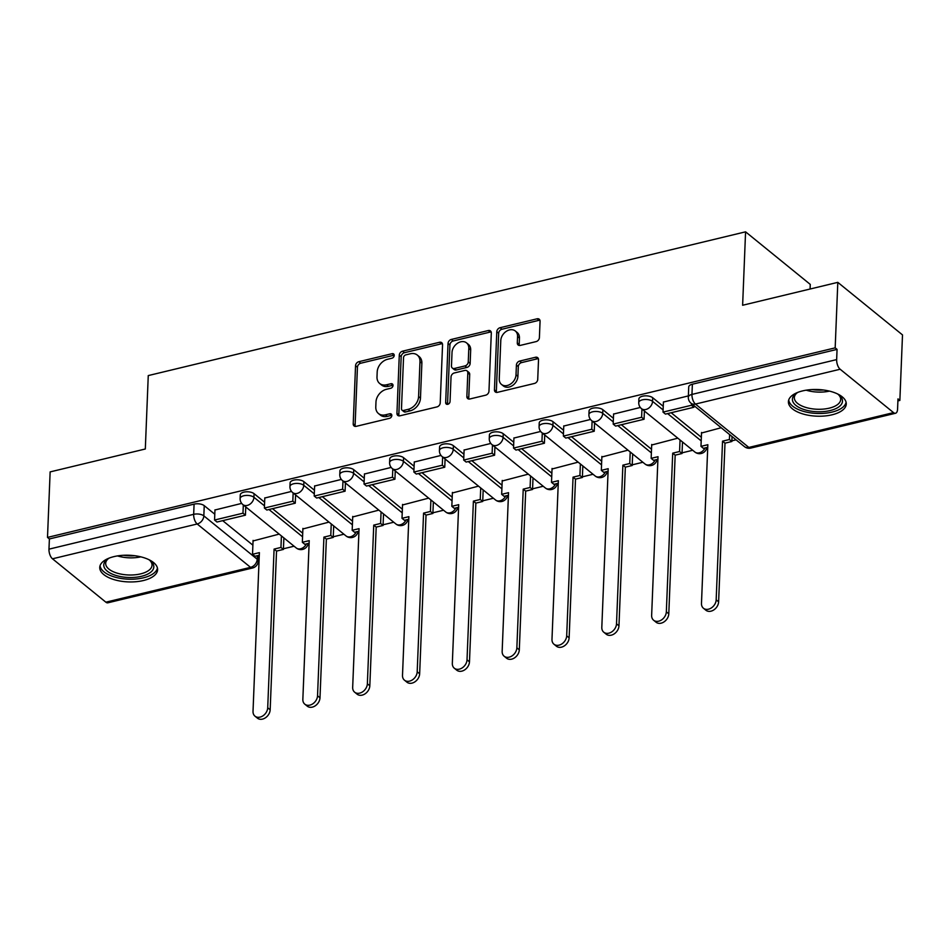 <?xml version="1.0" encoding="UTF-8"?>
<svg xmlns="http://www.w3.org/2000/svg" width="950" height="950" viewBox="0 0 950 950"><rect width="100%" height="100%" fill="white"/><g stroke="black" fill="none" stroke-linecap="round" stroke-linejoin="round"><path stroke-width="1.43" d="M394.226 355.419A2.553 1.924 -50.9 0 0 393.644 353.97A2.553 1.924 -50.9 0 0 392.124 353.685L358.815 361.701A3.646 2.755 -50.9 0 0 355.549 365.691L353.21 423.854A3.646 2.755 -50.9 0 0 354.053 425.933A3.646 2.755 -50.9 0 0 356.214 426.336L389.536 418.321A2.553 1.924 -50.9 0 0 391.816 415.53A2.553 1.924 -50.9 0 0 391.234 414.069A2.553 1.924 -50.9 0 0 389.714 413.796L385.403 414.829A11.661 8.811 -50.9 0 1 378.468 413.535A11.661 8.811 -50.9 0 1 375.784 406.909L375.974 402.052A11.661 8.811 -50.9 0 1 386.424 389.298L390.735 388.265A2.553 1.924 -50.9 0 0 393.027 385.474A2.553 1.924 -50.9 0 0 392.433 384.026A2.553 1.924 -50.9 0 0 390.913 383.741L386.603 384.774A11.661 8.811 -50.9 0 1 379.668 383.491A11.661 8.811 -50.9 0 1 376.996 376.853L377.186 372.008A11.661 8.811 -50.9 0 1 387.636 359.254L391.946 358.209A2.553 1.924 -50.9 0 0 394.226 355.419M394.226 355.181A2.553 1.924 -50.9 0 0 394.012 355.217L360.703 363.233A3.646 2.755 -50.9 0 0 357.438 367.223L355.098 425.386A3.646 2.755 -50.9 0 0 355.229 426.407M391.816 415.281A2.553 1.924 -50.9 0 0 391.602 415.328L387.291 416.361L385.403 414.829M393.015 385.237A2.553 1.924 -50.9 0 0 392.801 385.272L388.491 386.306L386.603 384.774M113.964 556.617A28.951 13.336 -177.7 0 0 99.75 567.411A28.951 13.336 -177.7 0 0 114.107 579.643A28.951 13.336 -177.7 0 0 143.391 580.533A28.951 13.336 -177.7 0 0 157.605 569.739A28.951 13.336 -177.7 0 0 143.26 557.508A28.951 13.336 -177.7 0 0 113.964 556.617M802.631 390.889A28.951 13.336 -177.7 0 0 788.405 401.684A28.951 13.336 -177.7 0 0 802.762 413.915A28.951 13.336 -177.7 0 0 832.046 414.806A28.951 13.336 -177.7 0 0 846.272 404.011A28.951 13.336 -177.7 0 0 831.915 391.78A28.951 13.336 -177.7 0 0 802.631 390.889M536.133 341.596A3.646 2.755 -50.9 0 0 539.398 337.606L540.063 321.29A3.646 2.755 -50.9 0 0 539.22 319.212A3.646 2.755 -50.9 0 0 537.059 318.808L500.056 327.714A3.646 2.755 -50.9 0 0 496.791 331.704L494.451 389.868A3.646 2.755 -50.9 0 0 495.294 391.934A3.646 2.755 -50.9 0 0 497.456 392.338L534.458 383.444A3.646 2.755 -50.9 0 0 537.724 379.454L538.519 359.741A3.646 2.755 -50.9 0 0 537.676 357.663A3.646 2.755 -50.9 0 0 535.503 357.259L519.674 361.071A3.646 2.755 -50.9 0 0 516.408 365.061L516.016 374.834A9.749 7.362 -50.9 0 1 510.542 384.049A9.749 7.362 -50.9 0 1 501.481 384.418A9.749 7.362 -50.9 0 1 499.249 378.872L500.781 340.575A9.749 7.362 -50.9 0 1 506.255 331.36A9.749 7.362 -50.9 0 1 515.316 330.992A9.749 7.362 -50.9 0 1 517.56 336.537L517.299 342.926A3.646 2.755 -50.9 0 0 518.142 344.992A3.646 2.755 -50.9 0 0 520.303 345.396L536.133 341.596M47.5 537.415L50.136 471.901L145.314 448.994L148.259 375.582L745.572 231.836L742.627 305.259L837.805 282.352L835.181 347.854L47.5 537.415L49.388 538.947L48.973 549.159L193.669 514.33A7.422 3.42 2.3 0 1 203.834 515.862L257.212 559.229A7.422 3.42 2.3 0 1 258.234 561.07L258.459 555.441M442.558 344.755A3.646 2.755 -50.9 0 0 441.714 342.677A3.646 2.755 -50.9 0 0 439.541 342.273L402.551 351.179A3.646 2.755 -50.9 0 0 399.285 355.169L396.946 413.333A3.646 2.755 -50.9 0 0 397.789 415.399A3.646 2.755 -50.9 0 0 399.95 415.803L436.952 406.909A3.646 2.755 -50.9 0 0 440.218 402.919L442.558 344.755M451.309 339.447L488.3 330.541A3.646 2.755 -50.9 0 1 490.473 330.944A3.646 2.755 -50.9 0 1 491.304 333.022L488.965 391.186A3.646 2.755 -50.9 0 1 485.699 395.176L469.87 398.976A3.646 2.755 -50.9 0 1 467.709 398.572A3.646 2.755 -50.9 0 1 466.866 396.506L467.816 372.911A3.646 2.755 -50.9 0 0 466.973 370.844A3.646 2.755 -50.9 0 0 464.811 370.441L454.302 372.97A3.646 2.755 -50.9 0 0 451.036 376.948L450.051 401.506A2.553 1.924 -50.9 0 1 448.626 403.928A2.553 1.924 -50.9 0 1 446.251 404.023A2.553 1.924 -50.9 0 1 445.669 402.562L448.044 343.437A3.646 2.755 -50.9 0 1 451.309 339.447L453.186 340.979L490.188 332.072L488.3 330.541M837.805 282.352L902.5 334.911L899.864 400.425L897.904 400.9M283.433 548.779L294.084 546.214M333.26 536.786L343.912 534.221M383.088 524.792L393.739 522.227M432.915 512.798L443.567 510.233M482.742 500.804L493.394 498.251M532.57 488.822L543.222 486.258M582.398 476.829L593.061 474.264M632.225 464.835L642.889 462.27M682.064 452.841L692.716 450.276M731.892 440.848L736.084 439.838M810.077 289.014L810.267 284.406L745.572 231.836M835.181 347.854L837.057 349.386L836.653 359.599A7.422 3.456 76.5 0 0 840.156 369.241L893.534 412.621A7.422 3.456 76.5 0 0 895.541 413.25A7.422 3.456 76.5 0 0 897.572 409.094L897.988 398.893L899.864 400.425M49.388 538.947L194.085 504.129A7.422 3.42 2.3 0 1 204.238 505.661L214.795 514.223M222.704 520.659L252.89 545.181M105.866 602.181L250.551 567.352A7.422 3.456 76.5 0 0 252.558 567.993L107.861 602.811A7.422 3.456 -103.5 0 1 105.866 602.181L52.488 558.802A7.422 3.456 -103.5 0 1 48.973 549.159M291.519 491.411L264.789 498.002M329.009 522.108L302.884 528.96M341.347 479.418L314.616 486.008M378.836 510.126L352.711 516.966M391.174 467.424L364.444 474.014M428.676 498.133L402.551 504.973M441.002 455.43L414.271 462.021M478.503 486.139L452.378 492.979M490.829 443.436L464.099 450.039M528.331 474.145L502.206 480.997M540.657 431.454L513.926 438.045M578.158 462.151L552.033 469.003M590.484 419.461L563.754 426.051M627.986 450.157L601.861 457.009M640.324 407.467L613.593 414.058M677.813 438.176L651.688 445.016M688.358 395.901L663.421 402.064M721.181 427.738L701.516 433.022M652.697 397.729L652.555 401.351A7.422 3.42 2.3 0 0 644.278 399.522A7.422 3.42 2.3 0 0 638.744 402.598L638.887 398.976A7.422 3.42 -177.7 0 1 644.421 395.901A7.422 3.42 -177.7 0 1 652.697 397.729L663.242 406.303M671.163 412.728L701.349 437.261M602.87 409.723L602.727 413.345A7.422 3.42 2.3 0 0 594.451 411.516A7.422 3.42 2.3 0 0 588.917 414.58L589.059 410.958A7.422 3.42 -177.7 0 1 594.593 407.894A7.422 3.42 -177.7 0 1 602.87 409.723L613.415 418.297M621.336 424.721L651.522 449.255M553.043 421.717L552.9 425.339A7.422 3.42 2.3 0 0 544.623 423.51A7.422 3.42 2.3 0 0 539.089 426.574L539.232 422.952A7.422 3.42 -177.7 0 1 544.766 419.888A7.422 3.42 -177.7 0 1 553.043 421.717L563.587 430.291M571.508 436.715L601.694 461.249M503.215 433.711L503.072 437.332A7.422 3.42 2.3 0 0 494.796 435.492A7.422 3.42 2.3 0 0 489.262 438.567L489.404 434.946A7.422 3.42 -177.7 0 1 494.938 431.882A7.422 3.42 -177.7 0 1 503.215 433.711L513.76 442.272M521.669 448.709L551.855 473.231M453.387 445.692L453.233 449.314A7.422 3.42 2.3 0 0 444.956 447.486A7.422 3.42 2.3 0 0 439.434 450.561L439.577 446.939A7.422 3.42 -177.7 0 1 445.111 443.864A7.422 3.42 -177.7 0 1 453.387 445.692L463.933 454.266M471.841 460.702L502.027 485.224M403.56 457.686L403.406 461.308A7.422 3.42 2.3 0 0 395.129 459.479A7.422 3.42 2.3 0 0 389.607 462.555L389.749 458.933A7.422 3.42 -177.7 0 1 395.283 455.858A7.422 3.42 -177.7 0 1 403.56 457.686L414.105 466.26M422.014 472.696L452.2 497.218M353.733 469.68L353.578 473.302A7.422 3.42 2.3 0 0 345.301 471.473A7.422 3.42 2.3 0 0 339.779 474.537L339.922 470.927A7.422 3.42 -177.7 0 1 345.456 467.851A7.422 3.42 -177.7 0 1 353.733 469.68L364.277 478.254M372.186 484.678L402.372 509.212M303.893 481.674L303.751 485.296A7.422 3.42 2.3 0 0 295.474 483.467A7.422 3.42 2.3 0 0 289.952 486.531L290.094 482.909A7.422 3.42 -177.7 0 1 295.616 479.845A7.422 3.42 -177.7 0 1 303.893 481.674L314.45 490.247M322.359 496.672L352.545 521.206M254.066 493.668L253.923 497.289A7.422 3.42 2.3 0 0 245.646 495.461A7.422 3.42 2.3 0 0 240.124 498.524L240.267 494.902A7.422 3.42 -177.7 0 1 245.789 491.839A7.422 3.42 -177.7 0 1 254.066 493.668L264.623 502.241M272.531 508.666L302.717 533.199M241.692 503.393L214.961 509.996M279.181 534.102L253.056 540.954M837.057 349.386L692.372 384.216A7.422 3.42 -177.7 0 0 688.726 386.983L688.311 397.183A7.422 3.42 2.3 0 1 691.956 394.416L836.653 359.599M379.668 383.491L381.556 385.023A11.661 8.811 -50.9 0 0 388.491 386.306M378.468 413.535L380.344 415.067A11.661 8.811 -50.9 0 0 387.291 416.361M442.427 343.734A3.646 2.755 -50.9 0 0 441.429 343.805L404.439 352.711A3.646 2.755 -50.9 0 0 401.173 356.701L398.834 414.865A3.646 2.755 -50.9 0 0 398.964 415.874M405.816 354.872A2.553 1.924 -50.9 0 0 403.536 357.663L401.482 408.714A2.553 1.924 -50.9 0 0 402.064 410.174A2.553 1.924 -50.9 0 0 403.584 410.447L408.132 409.355A11.661 8.811 -50.9 0 0 418.582 396.601L419.983 361.701A11.661 8.811 -50.9 0 0 417.299 355.074A11.661 8.811 -50.9 0 0 410.364 353.78L405.816 354.872M402.064 410.174L403.952 411.706A2.553 1.924 -50.9 0 0 405.472 411.991L403.584 410.447M417.299 355.074L419.188 356.606A11.661 8.811 -50.9 0 1 421.871 363.233L420.47 398.133A11.661 8.811 -50.9 0 1 410.02 410.887L405.472 411.991M491.174 332.001A3.646 2.755 -50.9 0 0 490.188 332.072M466.973 370.844L468.861 372.376A3.646 2.755 -50.9 0 1 469.704 374.442L468.754 398.038A3.646 2.755 -50.9 0 0 468.884 399.059M453.186 340.979A3.646 2.755 -50.9 0 0 449.92 344.969L447.545 404.094A2.553 1.924 -50.9 0 0 447.557 404.344M468.801 348.436A9.749 7.362 -50.9 0 0 466.557 342.891A9.749 7.362 -50.9 0 0 457.496 343.259A9.749 7.362 -50.9 0 0 452.022 352.474L451.476 365.964A3.646 2.755 -50.9 0 0 452.319 368.042A3.646 2.755 -50.9 0 0 454.492 368.446L464.989 365.916A3.646 2.755 -50.9 0 0 468.255 361.926L468.801 348.436L470.678 349.968A9.749 7.362 -50.9 0 0 468.445 344.423L466.557 342.891M452.319 368.042L454.207 369.574A3.646 2.755 -50.9 0 0 456.368 369.978L454.492 368.446M470.678 349.968L470.143 363.458A3.646 2.755 -50.9 0 1 466.878 367.448L456.368 369.978M515.316 330.992L517.204 332.536A9.749 7.362 -50.9 0 1 519.448 338.081L519.187 344.458A3.646 2.755 -50.9 0 0 519.317 345.479M501.481 384.418L503.369 385.949A9.749 7.362 -50.9 0 0 512.43 385.581A9.749 7.362 -50.9 0 0 517.904 376.366L516.016 374.834M538.389 358.72A3.646 2.755 -50.9 0 0 537.391 358.791L521.562 362.603A3.646 2.755 -50.9 0 0 518.296 366.593L517.904 376.366M539.933 320.269A3.646 2.755 -50.9 0 0 538.935 320.34L501.944 329.246A3.646 2.755 -50.9 0 0 498.679 333.236L496.339 391.4A3.646 2.755 -50.9 0 0 496.47 392.409M259.291 555.239L254.98 556.273L252.522 554.289L259.386 552.627L253.021 711.312A8.538 6.448 -50.9 0 0 254.98 716.169A8.538 6.448 -50.9 0 0 262.913 715.849A8.538 6.448 -50.9 0 0 267.71 707.774L270.168 709.769A8.538 6.448 129.1 0 1 265.359 717.844A8.538 6.448 129.1 0 1 257.438 718.164L254.98 716.169M283.872 537.914L283.409 549.433L280.951 547.438L274.087 549.1L276.533 551.083L270.168 709.769M283.409 549.433L276.533 551.083M245.765 506.956L245.433 515.185L242.986 513.19L214.558 520.03L214.961 509.829M242.986 513.19L243.319 504.961M245.433 515.185L217.004 522.025L214.558 520.03M274.087 549.1L267.71 707.774M280.951 547.438L281.414 535.919M252.522 554.289L253.08 540.384M148.722 559.586A25.056 11.543 2.3 0 1 150.433 560.821A25.056 11.543 2.3 0 1 153.829 566.616A25.056 11.543 2.3 0 1 129.034 577.493A25.056 11.543 2.3 0 1 103.752 565.262A25.056 11.543 2.3 0 1 107.623 559.099A25.056 11.543 2.3 0 1 109.428 558.006M108.502 558.529A23.204 10.688 -177.7 0 0 105.676 563.362A23.204 10.688 -177.7 0 0 105.676 563.671A23.204 10.688 -177.7 0 0 128.749 574.987A23.204 10.688 -177.7 0 0 152.036 565.226A23.204 10.688 -177.7 0 0 152.036 564.929A23.204 10.688 -177.7 0 0 149.601 560.179M100.071 565.678A28.761 13.252 -177.7 0 0 128.25 579.179A28.761 13.252 -177.7 0 0 157.427 567.981M837.377 393.858A25.056 11.543 2.3 0 1 839.087 395.093A25.056 11.543 2.3 0 1 842.484 400.888A25.056 11.543 2.3 0 1 817.689 411.766A25.056 11.543 2.3 0 1 792.407 399.534A25.056 11.543 2.3 0 1 796.278 393.371A25.056 11.543 2.3 0 1 798.083 392.279M797.157 392.801A23.204 10.688 -177.7 0 0 794.331 397.634A23.204 10.688 -177.7 0 0 794.331 397.943A23.204 10.688 -177.7 0 0 817.404 409.26A23.204 10.688 -177.7 0 0 840.691 399.499A23.204 10.688 -177.7 0 0 840.691 399.19A23.204 10.688 -177.7 0 0 838.256 394.452M788.726 399.95A28.761 13.252 -177.7 0 0 816.917 413.452A28.761 13.252 -177.7 0 0 846.082 402.254M309.118 543.246L304.808 544.291L302.349 542.296L309.225 540.645L302.848 699.319A8.538 6.448 -50.9 0 0 304.808 704.176A8.538 6.448 -50.9 0 0 312.74 703.855A8.538 6.448 -50.9 0 0 317.537 695.78L319.996 697.775A8.538 6.448 129.1 0 1 315.198 705.85A8.538 6.448 129.1 0 1 307.266 706.171L304.808 704.176M333.699 525.92L333.236 537.439L330.778 535.456L323.914 537.106L326.361 539.101L319.996 697.775M333.236 537.439L326.361 539.101M295.592 494.962L295.26 503.191L292.814 501.196L264.385 508.048L264.789 497.836M292.814 501.196L293.146 492.967M295.26 503.191L266.831 510.031L264.385 508.048M323.914 537.106L317.537 695.78M330.778 535.456L331.241 523.925M302.349 542.296L302.908 528.39M358.946 531.252L354.635 532.297L352.177 530.302L359.053 528.651L352.676 687.325A8.538 6.448 -50.9 0 0 354.635 692.182A8.538 6.448 -50.9 0 0 362.567 691.861A8.538 6.448 -50.9 0 0 367.365 683.786L369.823 685.781A8.538 6.448 129.1 0 1 365.026 693.856A8.538 6.448 129.1 0 1 357.093 694.177L354.635 692.182M383.527 513.926L383.064 525.457L380.606 523.462L373.742 525.112L376.188 527.107L369.823 685.781M383.064 525.457L376.188 527.107M345.42 482.968L345.088 491.197L342.641 489.214L314.213 496.054L314.628 485.842M342.641 489.214L342.974 480.973M345.088 491.197L316.671 498.049L314.213 496.054M373.742 525.112L367.365 683.786M380.606 523.462L381.069 511.931M352.177 530.302L352.735 516.408M408.773 519.27L404.463 520.303L402.004 518.308L408.88 516.658L402.503 675.331A8.538 6.448 -50.9 0 0 404.463 680.188A8.538 6.448 -50.9 0 0 412.395 679.879A8.538 6.448 -50.9 0 0 417.192 671.804L419.651 673.788A8.538 6.448 129.1 0 1 414.853 681.863A8.538 6.448 129.1 0 1 406.921 682.183L404.463 680.188M433.354 501.933L432.891 513.463L430.433 511.468L423.569 513.119L426.027 515.114L419.651 673.788M432.891 513.463L426.027 515.114M395.247 470.974L394.927 479.216L392.469 477.221L364.04 484.061L364.456 473.86M392.469 477.221L392.801 468.979M394.927 479.216L366.498 486.056L364.04 484.061M423.569 513.119L417.192 671.804M430.433 511.468L430.896 499.938M402.004 518.308L402.562 504.414M458.601 507.276L454.29 508.309L451.832 506.314L458.707 504.664L452.331 663.349A8.538 6.448 -50.9 0 0 454.29 668.206A8.538 6.448 -50.9 0 0 462.223 667.886A8.538 6.448 -50.9 0 0 467.02 659.811L469.478 661.806A8.538 6.448 129.1 0 1 464.681 669.881A8.538 6.448 129.1 0 1 456.748 670.189L454.29 668.206M483.182 489.939L482.719 501.469L480.261 499.474L473.397 501.125L475.855 503.12L469.478 661.806M482.719 501.469L475.855 503.12M445.087 458.981L444.754 467.222L442.296 465.227L413.867 472.067L414.283 461.866M442.296 465.227L442.629 456.997M444.754 467.222L416.326 474.062L413.867 472.067M473.397 501.125L467.02 659.811M480.261 499.474L480.724 487.956M451.832 506.314L452.402 492.421M508.428 495.282L504.117 496.316L501.671 494.332L508.535 492.67L502.158 651.356A8.538 6.448 -50.9 0 0 504.129 656.212A8.538 6.448 -50.9 0 0 512.05 655.892A8.538 6.448 -50.9 0 0 516.859 647.817L519.306 649.812A8.538 6.448 129.1 0 1 514.508 657.887A8.538 6.448 129.1 0 1 506.576 658.207L504.129 656.212M533.009 477.957L532.546 489.476L530.1 487.481L523.224 489.143L525.683 491.126L519.306 649.812M532.546 489.476L525.683 491.126M494.914 446.999L494.582 455.228L492.124 453.233L463.695 460.073L464.111 449.872M492.124 453.233L492.456 445.004M494.582 455.228L466.153 462.068L463.695 460.073M523.224 489.143L516.859 647.817M530.1 487.481L530.563 475.962M501.671 494.332L502.229 480.427M558.256 483.289L553.945 484.322L551.499 482.339L558.362 480.688L551.986 639.362A8.538 6.448 -50.9 0 0 553.957 644.219A8.538 6.448 -50.9 0 0 561.889 643.898A8.538 6.448 -50.9 0 0 566.687 635.823L569.133 637.818A8.538 6.448 129.1 0 1 564.336 645.893A8.538 6.448 129.1 0 1 556.403 646.214L553.957 644.219M582.837 465.963L582.374 477.482L579.928 475.499L573.052 477.149L575.51 479.144L569.133 637.818M582.374 477.482L575.51 479.144M544.742 435.005L544.409 443.234L541.951 441.239L513.523 448.079L513.938 437.879M541.951 441.239L542.284 433.01M544.409 443.234L515.981 450.074L513.523 448.079M573.052 477.149L566.687 635.823M579.928 475.499L580.391 463.968M551.499 482.339L552.057 468.433M608.083 471.295L603.773 472.34L601.326 470.345L608.19 468.694L601.813 627.368A8.538 6.448 -50.9 0 0 603.784 632.225A8.538 6.448 -50.9 0 0 611.717 631.904A8.538 6.448 -50.9 0 0 616.514 623.829L618.961 625.824A8.538 6.448 129.1 0 1 614.163 633.899A8.538 6.448 129.1 0 1 606.231 634.22L603.784 632.225M632.664 453.969L632.201 465.5L629.755 463.505L622.879 465.156L625.337 467.151L618.961 625.824M632.201 465.5L625.337 467.151M594.569 423.011L594.237 431.241L591.779 429.258L563.362 436.098L563.766 425.885M591.779 429.258L592.111 421.016M594.237 431.241L565.808 438.081L563.362 436.098M622.879 465.156L616.514 623.829M629.755 463.505L630.218 451.974M601.326 470.345L601.884 456.439M657.911 459.301L653.6 460.346L651.154 458.351L658.018 456.701L651.641 615.374A8.538 6.448 -50.9 0 0 653.612 620.231A8.538 6.448 -50.9 0 0 661.544 619.922A8.538 6.448 -50.9 0 0 666.342 611.847L668.788 613.831A8.538 6.448 129.1 0 1 663.991 621.906A8.538 6.448 129.1 0 1 656.058 622.226L653.612 620.231M682.492 441.976L682.029 453.506L679.582 451.511L672.707 453.162L675.165 455.157L668.788 613.831M682.029 453.506L675.165 455.157M644.397 411.017L644.064 419.259L641.618 417.264L613.189 424.104L613.593 413.891M641.618 417.264L641.939 409.022M644.064 419.259L615.636 426.099L613.189 424.104M672.707 453.162L666.342 611.847M679.582 451.511L680.046 439.981M651.154 458.351L651.712 444.457M707.738 447.319L703.428 448.353L700.981 446.358L707.845 444.707L701.48 603.381A8.538 6.448 -50.9 0 0 703.439 608.249A8.538 6.448 -50.9 0 0 711.372 607.929A8.538 6.448 -50.9 0 0 716.169 599.854L718.616 601.837A8.538 6.448 129.1 0 1 713.818 609.912A8.538 6.448 129.1 0 1 705.886 610.232L703.439 608.249M732.058 436.572L731.856 441.512L729.41 439.517L722.546 441.168L724.992 443.163L718.616 601.837M731.856 441.512L724.992 443.163M693.963 405.614L693.892 407.265L691.446 405.27L663.017 412.11L663.421 401.909M691.446 405.27L691.505 403.619M693.892 407.265L665.463 414.105L663.017 412.11M722.546 441.168L716.169 599.854M729.41 439.517L729.612 434.577M700.981 446.358L701.539 432.464M394.012 355.217L392.124 353.685M391.602 415.328L389.714 413.796M392.801 385.272L390.913 383.741M840.156 369.241L695.459 404.071L748.837 447.438L893.534 412.621M204.238 505.661L203.834 515.862A7.422 5.617 -50.9 0 1 197.184 523.984L52.488 558.802M257.355 555.702L257.212 559.229A7.422 5.617 -50.9 0 1 250.551 567.352L197.184 523.984A7.422 3.456 -103.5 0 1 193.669 514.33L194.085 504.129M638.744 402.598A7.422 7.422 0 0 0 641.488 408.654A7.422 5.617 129.1 0 0 645.905 409.474A7.422 5.617 129.1 0 0 652.555 401.351L663.1 409.925M667.613 413.582L701.195 440.883M588.917 414.58A7.422 7.422 0 0 0 591.66 420.648A7.422 5.617 129.1 0 0 596.077 421.468A7.422 5.617 129.1 0 0 602.727 413.345L613.273 421.919M617.785 425.576L651.367 452.877M539.089 426.574A7.422 7.422 0 0 0 541.821 432.63A7.422 5.617 129.1 0 0 546.238 433.461A7.422 5.617 129.1 0 0 552.9 425.339L563.445 433.912M567.957 437.57L601.54 464.871M489.262 438.567A7.422 7.422 0 0 0 491.993 444.624A7.422 5.617 129.1 0 0 496.411 445.455A7.422 5.617 129.1 0 0 503.072 437.332L513.617 445.894M518.118 449.564L551.712 476.853M439.434 450.561A7.422 7.422 0 0 0 442.166 456.617A7.422 5.617 129.1 0 0 446.583 457.437A7.422 5.617 129.1 0 0 453.233 449.314L463.79 457.888M468.291 461.558L501.885 488.846M389.607 462.555A7.422 7.422 0 0 0 392.338 468.611A7.422 5.617 129.1 0 0 396.756 469.431A7.422 5.617 129.1 0 0 403.406 461.308L413.963 469.882M418.463 473.539L452.058 500.84M339.779 474.537A7.422 7.422 0 0 0 342.511 480.605A7.422 5.617 129.1 0 0 346.928 481.424A7.422 5.617 129.1 0 0 353.578 473.302L364.135 481.876M368.636 485.533L402.23 512.834M289.952 486.531A7.422 7.422 0 0 0 292.683 492.599A7.422 5.617 129.1 0 0 297.101 493.418A7.422 5.617 129.1 0 0 303.751 485.296L314.296 493.869M318.808 497.527L352.402 524.827M240.124 498.524A7.422 7.422 0 0 0 242.856 504.581A7.422 5.617 129.1 0 0 247.273 505.412A7.422 5.617 129.1 0 0 253.923 497.289L264.468 505.851M268.981 509.521L302.575 536.809M306.446 543.887A7.422 5.617 129.1 0 1 300.651 548.779A7.422 5.617 -50.9 0 1 296.234 547.96A7.422 7.422 0 0 0 308.228 543.459M356.274 531.893A7.422 5.617 129.1 0 1 350.479 536.786A7.422 5.617 -50.9 0 1 346.061 535.966A7.422 7.422 0 0 0 358.055 531.466M406.101 519.911A7.422 5.617 129.1 0 1 400.306 524.792A7.422 5.617 -50.9 0 1 395.889 523.972A7.422 7.422 0 0 0 407.883 519.484M455.929 507.918A7.422 5.617 129.1 0 1 450.134 512.81A7.422 5.617 -50.9 0 1 445.716 511.979A7.422 7.422 0 0 0 457.71 507.49M505.768 495.924A7.422 5.617 129.1 0 1 499.961 500.816A7.422 5.617 -50.9 0 1 495.544 499.985A7.422 7.422 0 0 0 507.537 495.496M555.596 483.93A7.422 5.617 129.1 0 1 549.789 488.822A7.422 5.617 -50.9 0 1 545.371 488.003A7.422 7.422 0 0 0 557.365 483.503M605.423 471.936A7.422 5.617 129.1 0 1 599.616 476.829A7.422 5.617 -50.9 0 1 595.199 476.009A7.422 7.422 0 0 0 607.204 471.509M655.251 459.954A7.422 5.617 129.1 0 1 649.444 464.835A7.422 5.617 -50.9 0 1 645.026 464.016A7.422 7.422 0 0 0 657.032 459.515M705.078 447.961A7.422 5.617 129.1 0 1 699.283 452.841A7.422 5.617 -50.9 0 1 694.866 452.022A7.422 7.422 0 0 0 706.859 447.533M692.372 384.216L691.956 394.416A7.422 3.456 -103.5 0 0 695.459 404.071A7.422 5.617 129.1 0 1 691.042 403.239L744.42 446.619A7.422 7.422 0 0 0 750.844 448.067L895.541 413.25M750.844 448.067A7.422 3.456 76.5 0 1 748.837 447.438A7.422 5.617 129.1 0 1 744.42 446.619M355.098 425.386L353.21 423.854M357.438 367.223L355.549 365.691M360.703 363.233L358.815 361.701M398.834 414.865L396.946 413.333M401.173 356.701L399.285 355.169M404.439 352.711L402.551 351.179M441.429 343.805L439.541 342.273M410.02 410.887L408.132 409.355M420.47 398.133L418.582 396.601M421.871 363.233L419.983 361.701M468.754 398.038L466.866 396.506M469.704 374.442L467.816 372.911M447.545 404.094L445.669 402.562M449.92 344.969L448.044 343.437M466.878 367.448L464.989 365.916M470.143 363.458L468.255 361.926M519.187 344.458L517.299 342.926M519.448 338.081L517.56 336.537M518.296 366.593L516.408 365.061M521.562 362.603L519.674 361.071M537.391 358.791L535.503 357.259M496.339 391.4L494.451 389.868M498.679 333.236L496.791 331.704M501.944 329.246L500.056 327.714M538.935 320.34L537.059 318.808M140.802 556.842A23.204 10.688 2.3 0 1 117.539 555.916M123.571 555.287A22.432 10.331 -177.7 0 0 134.841 555.738M829.457 391.115A23.204 10.688 2.3 0 1 806.194 390.177M812.226 389.548A22.432 10.331 -177.7 0 0 823.496 390.011M296.234 547.96L242.856 504.581M346.061 535.966L292.683 492.599M395.889 523.972L342.511 480.605M445.716 511.979L392.338 468.611M495.544 499.985L442.166 456.617M545.371 488.003L491.993 444.624M595.199 476.009L541.821 432.63M645.026 464.016L591.66 420.648M694.866 452.022L641.488 408.654M688.311 397.183A7.422 7.422 0 0 0 691.042 403.239M252.558 567.993A7.422 7.422 0 0 0 258.234 561.07"/></g></svg>
